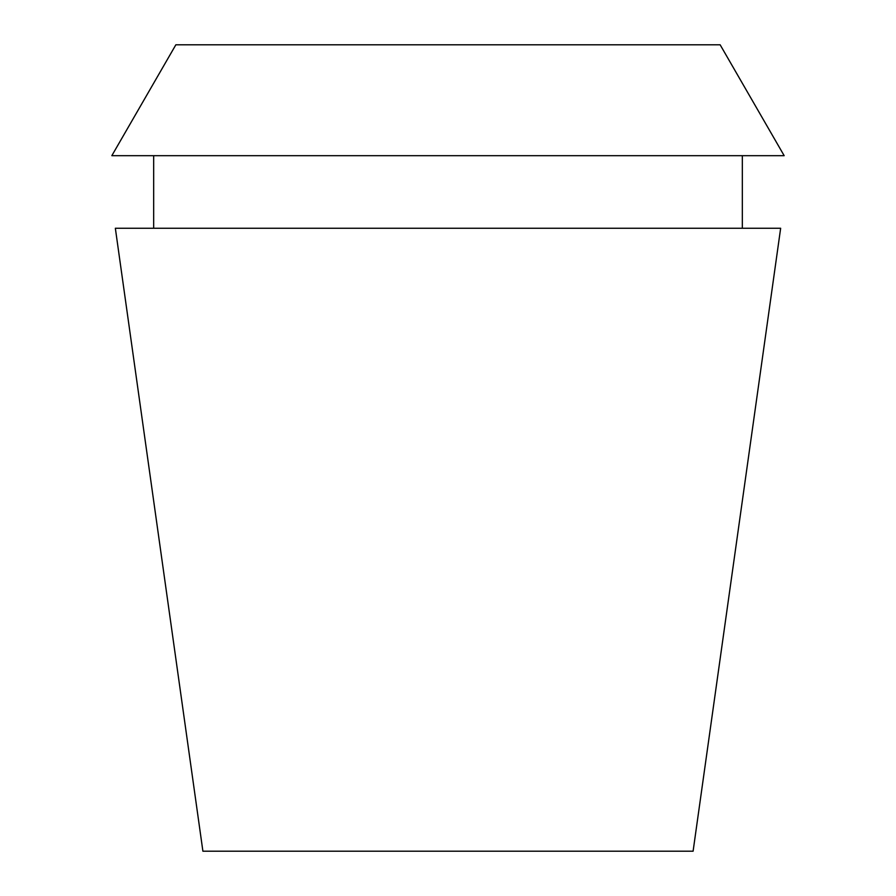 <?xml version="1.0" encoding="UTF-8"?>
<svg xmlns="http://www.w3.org/2000/svg" width="896" height="896" viewBox="0 0 896 896"><rect width="100%" height="100%" fill="white"/><g stroke="black" fill="none" stroke-linecap="round" stroke-linejoin="round"><path stroke-width="1.34" d="M720.149 44.8L175.851 44.8L111.832 155.68L784.168 155.68L720.149 44.8M780.651 228.256L115.349 228.256L202.899 851.2L693.101 851.2L780.651 228.256M742.336 228.256L742.336 155.68M153.664 228.256L153.664 155.68"/></g></svg>
